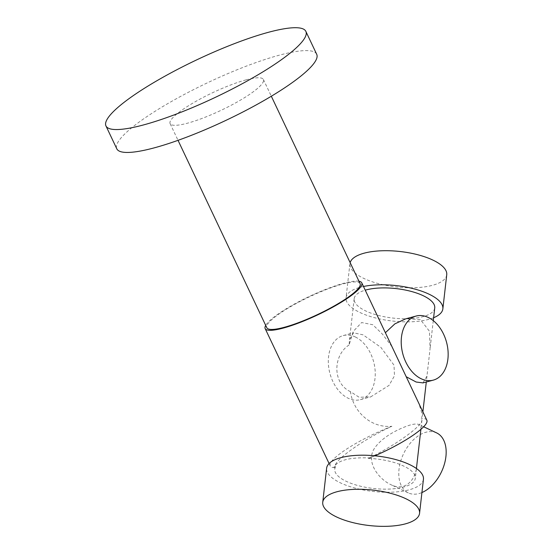 <?xml version="1.0" encoding="UTF-8"?>
<svg xmlns="http://www.w3.org/2000/svg" width="554" height="554" viewBox="0 0 554 554"><rect width="100%" height="100%" fill="white"/><g stroke="black" fill="none" stroke-linecap="round" stroke-linejoin="round"><path stroke-width="0.42" stroke-dasharray="2.77 2.08" d="M434.731 307.913A40.539 14.826 6.5 0 1 422.82 316.708A40.539 14.826 6.5 0 1 378.16 315.358A40.539 14.826 6.5 0 1 354.165 298.731A40.539 14.826 6.5 0 1 365.231 290.171M391.997 346.666L382.44 334.131L372.794 324.741L361.617 322.539L353.244 331.43L349.11 344.962L349.512 339.616L353.521 332.809L363.092 334.851L380.875 347.358L394.005 365.169L394.49 375.778L389.033 385.39L370.681 396.893L359.165 397.28L350.481 391.671C353.113 411.601 370.785 428.235 391.893 426.289C365.626 438.11 335.045 459.474 335.115 465.942L335.35 467.188A40.539 14.826 6.5 0 0 334.755 469.141A40.539 14.826 6.5 0 0 373.354 488.462A40.539 14.826 6.5 0 0 415.313 478.324A40.539 14.826 6.5 0 0 368.285 458.373C393.984 446.289 421.94 426.393 421.94 420.174L421.234 418.429L422.494 415.265L418.866 403.381M422.951 382.897L426.954 376.111L430.07 348.791L429.461 331.264L420.368 319.519L405.791 318.813M420.839 429.752C421.248 427.134 420.611 425.403 418.942 424.551C417.314 423.755 414.496 423.872 410.493 424.918C398.783 428.54 380.709 437.397 373.424 450.028C366.526 463.573 379.428 479.307 390.639 484.549C405.126 492.077 416.338 479.986 416.961 463.823M358.957 281.231A53.44 10.117 -25.3 0 0 343.889 283.233A53.44 10.117 -25.3 0 0 265.698 325.406M391.893 426.289A53.44 10.117 -25.3 0 0 330.232 465.935A53.44 10.117 -25.3 0 0 333.73 467.624C337.234 460.36 349.29 457.126 369.906 457.936A53.44 10.117 -25.3 0 0 374.933 455.804M426.822 420.181A53.44 10.117 -25.3 0 0 421.234 418.429M350.481 391.671C332.109 383.278 332.996 355.156 349.11 344.962M423.443 479.245A48.724 17.818 6.5 0 1 409.129 489.819A48.724 17.818 6.5 0 1 355.46 488.192A48.724 17.818 6.5 0 1 326.625 468.22M333.73 467.624L335.35 467.188M368.285 458.373L369.906 457.936M446.739 274.756A48.724 17.818 6.5 0 1 432.432 285.331A48.724 17.818 6.5 0 1 378.756 283.703A48.724 17.818 6.5 0 1 349.92 263.725A48.724 17.818 6.5 0 1 350.142 262.624M433.609 317.733A48.724 17.818 6.5 0 1 428.547 319.409A48.724 17.818 6.5 0 1 374.871 317.781A48.724 17.818 6.5 0 1 346.035 297.81A48.724 17.818 6.5 0 1 363.493 286.487M360.086 283.613A51.598 9.764 -25.3 0 0 342.836 284.008A51.598 9.764 -25.3 0 0 291.383 306.21A51.598 9.764 -25.3 0 0 266.827 327.788M246.128 79.859A51.598 9.764 -25.3 0 0 194.683 102.061A51.598 9.764 -25.3 0 0 170.12 123.646A51.598 9.764 -25.3 0 0 220.935 110.385A51.598 9.764 -25.3 0 0 263.379 79.464A51.598 9.764 -25.3 0 0 246.128 79.859M316.673 54.223A110.565 20.927 -25.3 0 0 279.701 55.075A110.565 20.927 -25.3 0 0 169.455 102.642A110.565 20.927 -25.3 0 0 116.832 148.887M355.28 336.943A33.171 22.624 -105 0 1 375.113 370.259A33.171 22.624 -105 0 1 360.363 399.656A33.171 22.624 -105 0 1 329.935 373.465A33.171 22.624 -105 0 1 343.203 335.579A33.171 22.624 -105 0 1 355.28 336.943M436.628 432.896A33.171 21.01 -64.7 0 0 425.971 432.224A33.171 21.01 -64.7 0 0 400.597 461.51A33.171 21.01 -64.7 0 0 408.319 492.894A33.171 21.01 -64.7 0 0 421.926 492.548M354.165 298.731L349.512 339.616M335.115 465.942L334.755 469.141M433.276 320.641L430.07 348.791M426.961 376.111L426.289 382.004M422.882 411.864L422.494 415.265M421.94 420.174L420.901 429.281M416.428 468.504L415.313 478.324M329.083 463.518L330.232 465.935M349.92 263.725L346.035 297.81M170.12 123.646L178.049 140.37M263.379 79.464L271.308 96.195M360.363 399.656L370.681 396.893M343.203 335.579L353.521 332.816M423.595 426.746L418.942 424.551M408.319 492.894L390.639 484.549"/><path stroke-width="0.83" d="M365.231 290.171A40.539 14.826 6.5 0 1 387.703 287.962A40.539 14.826 6.5 0 1 434.731 307.913L433.276 320.641M374.933 455.804A53.44 10.117 -25.3 0 0 426.822 420.181L406.221 376.748L416.137 382.018L422.951 382.897L433.27 380.134A33.171 22.624 -105 0 1 402.834 353.944A33.171 22.624 -105 0 1 416.109 316.05A33.171 22.624 -105 0 1 428.18 317.421A33.171 22.624 -105 0 1 448.013 350.73A33.171 22.624 -105 0 1 433.27 380.134M416.109 316.05L405.791 318.813L394.912 323.841L385.847 332.275M416.428 468.504L420.901 429.281M265.698 325.406A53.44 10.117 -25.3 0 0 265.165 328.577A53.44 10.117 -25.3 0 0 268.662 330.267A53.44 10.117 -25.3 0 0 325.039 311.279A53.44 10.117 -25.3 0 0 361.755 282.824A53.44 10.117 -25.3 0 0 358.957 281.231M361.755 282.824L406.221 376.748M322.74 502.298L326.625 468.22A48.724 17.818 6.5 0 1 377.052 456.032A48.724 17.818 6.5 0 1 423.443 479.245L419.558 513.329A48.724 17.818 6.5 0 1 405.251 523.904A48.724 17.818 6.5 0 1 351.575 522.277A48.724 17.818 6.5 0 1 322.74 502.298A48.724 17.818 6.5 0 1 373.167 490.11A48.724 17.818 6.5 0 1 419.558 513.329M350.142 262.624A48.724 17.818 6.5 0 1 401.872 251.724A48.724 17.818 6.5 0 1 446.739 274.756L442.861 308.841A48.724 17.818 6.5 0 1 433.609 317.733M363.493 286.487A48.724 17.818 6.5 0 1 415.943 289.382A48.724 17.818 6.5 0 1 442.861 308.841M178.049 140.37L266.827 327.788A51.598 9.764 -25.3 0 0 317.636 314.527A51.598 9.764 -25.3 0 0 360.086 283.613L271.308 96.195M268.856 32.18A110.565 20.927 -25.3 0 0 158.61 79.748A110.565 20.927 -25.3 0 0 105.987 125.993A110.565 20.927 -25.3 0 0 214.869 97.573A110.565 20.927 -25.3 0 0 305.829 31.329A110.565 20.927 -25.3 0 0 268.856 32.18M105.987 125.993L116.832 148.887A110.565 20.927 -25.3 0 0 225.713 120.467A110.565 20.927 -25.3 0 0 316.673 54.223L305.829 31.329M421.926 492.548A33.171 21.01 -64.7 0 0 444.876 462.327A33.171 21.01 -64.7 0 0 436.628 432.896L423.595 426.746M426.289 382.004L422.882 411.864M265.165 328.577L329.083 463.518"/></g></svg>
